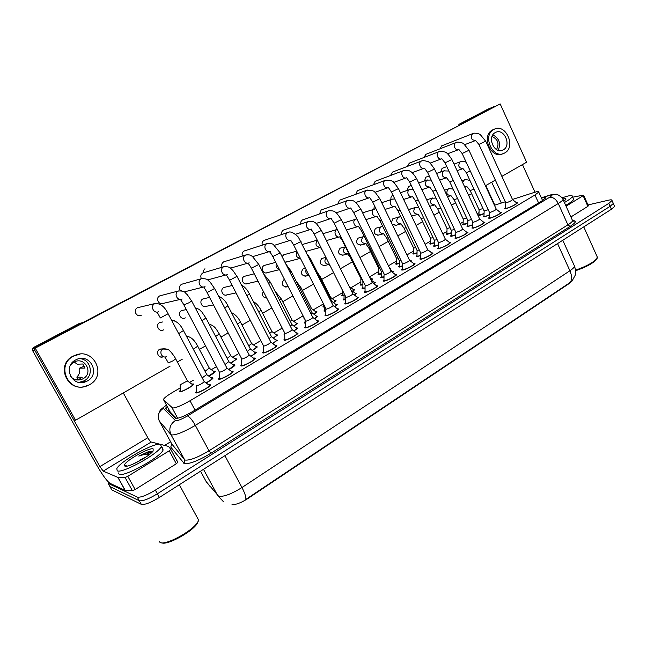 <?xml version="1.0" encoding="UTF-8"?>
<svg xmlns="http://www.w3.org/2000/svg" width="647" height="647" viewBox="0 0 647 647"><rect width="100%" height="100%" fill="white"/><g stroke="black" fill="none" stroke-linecap="round" stroke-linejoin="round"><path stroke-width="0.97" d="M484.061 213.696L479.492 215.419L478.198 215.289L478.958 214.561M467.821 223.223L463.576 224.792L462.338 224.63L463.098 223.894M451.242 232.936L447.328 234.351L446.155 234.165L446.923 233.413M434.315 242.86L430.748 244.105L429.64 243.887L430.409 243.126M417.032 252.985L413.829 254.069L412.778 253.818L413.554 253.042M399.377 263.313L396.554 264.235L395.568 263.952L396.352 263.167M381.334 273.867L378.916 274.611L377.994 274.304L378.786 273.503M389.623 268.254L390.748 268.521L390.092 269.209M362.894 284.64L360.897 285.214L360.047 284.874L360.84 284.065M371.507 278.792L372.898 279.019L371.475 280.288M344.042 295.639L341.713 295.679L342.514 294.854M353.254 289.5L354.669 289.735L352.736 291.368M324.737 306.872L322.974 306.71L323.783 305.885M334.604 300.443L336.052 300.685L333.569 302.691M304.195 318.445L303.904 317.871M315.55 311.619L317.022 311.87L313.965 314.256M296.075 323.039L297.571 323.306L293.916 326.08M276.164 334.717L277.692 334.992L273.39 338.171M255.808 346.655L257.369 346.946L252.403 350.528M235.047 358.85L236.139 358.648L236.576 359.166L230.939 363.161M213.793 371.329L214.933 371.127L215.305 371.661C214.529 372.737 212.41 374.209 208.957 376.093M192.046 384.092L193.235 383.897L193.542 384.455C192.709 386.299 181.621 392.244 179.656 391.888L179.381 391.33L180.27 390.392M489.367 215.006L484.563 216.81L483.204 216.664L483.988 215.912M472.739 224.8L468.258 226.45L466.972 226.272L467.757 225.504M455.755 234.804L451.614 236.292L450.393 236.074L451.185 235.298M438.399 245.027L434.63 246.337L433.474 246.086L434.266 245.302M420.663 255.46L417.275 256.6L416.191 256.317L416.992 255.516M402.539 266.111L399.555 267.074L398.536 266.766L399.345 265.949M410.149 260.692L411.549 260.919L411.031 261.501M384.003 276.997L381.447 277.781L380.501 277.434L381.309 276.609M392.179 271.279L393.611 271.522L392.632 272.476M365.054 288.117L362.943 288.724L362.061 288.344L362.878 287.503M373.829 282.1L375.276 282.351L373.796 283.685M345.668 299.48L344.026 299.909L343.217 299.496L344.042 298.647M355.066 293.148L356.546 293.414L354.524 295.137M325.837 311.086L323.945 310.908L324.786 310.034M335.89 304.446L337.402 304.729L334.806 306.84M305.53 322.926L304.244 322.57L305.085 321.688M316.278 316.003L317.823 316.294L314.612 318.809M284.753 334.992L284.082 334.507L284.737 333.779M296.229 327.811L297.806 328.118L293.948 331.054M275.711 339.893L277.32 340.217L272.775 343.581M254.756 352.251L255.856 352.049L256.366 352.591L251.141 356.384M233.341 364.892L234.481 364.69L234.926 365.256C234.206 366.275 232.224 367.682 228.973 369.486M211.399 377.832L212.596 377.63L212.968 378.22C212.119 379.377 209.879 380.946 206.247 382.919M516.346 202.648L517.657 202.818C515.368 204.864 511.567 206.781 506.253 208.569L504.765 208.439L505.566 207.663M500.107 212.265L501.441 212.451C499.08 214.569 495.23 216.51 489.9 218.282L488.485 218.12L489.294 217.327M483.535 222.083L484.894 222.285C482.444 224.477 478.554 226.45 473.2 228.205L471.857 228.003L472.666 227.202M466.608 232.111L467.991 232.322C465.46 234.594 461.513 236.6 456.151 238.339L454.873 238.096L455.69 237.287M449.317 242.35L450.724 242.576C448.104 244.93 444.109 246.968 438.731 248.691L437.526 248.416L438.342 247.591M431.646 252.807L433.086 253.05C432.649 254.328 424.044 258.727 420.93 259.269L419.79 258.962L420.623 258.121M413.595 263.499L415.059 263.758C414.59 265.084 405.798 269.597 402.733 270.082L401.674 269.734L402.499 268.885M395.139 274.425L396.635 274.7C396.134 276.083 387.132 280.717 384.132 281.138L383.145 280.758L383.978 279.892M376.279 285.594L377.799 285.885C377.266 287.325 368.046 292.088 365.11 292.444L364.196 292.023L365.037 291.15M356.982 297.013L358.535 297.321C357.961 298.817 348.523 303.718 345.652 304.001L344.811 303.548L345.668 302.659M337.249 308.7L338.834 309.015C338.219 310.584 328.539 315.623 325.748 315.833L324.98 315.348L325.845 314.442M317.054 320.645L318.68 320.985C318.025 322.61 308.085 327.811 305.376 327.94L304.688 327.422L305.562 326.5M296.391 332.882L298.049 333.229C297.345 334.928 287.147 340.29 284.526 340.33L283.912 339.78L284.793 338.842M275.234 345.401L276.342 345.191L276.932 345.765C276.18 347.536 265.691 353.068 263.175 353.019L262.633 352.445L263.523 351.491M253.64 358.203L254.789 358.001L255.306 358.592C254.514 360.444 243.717 366.17 241.307 366.008L240.838 365.409L241.743 364.439M231.521 371.313L232.718 371.119L233.163 371.734C232.313 373.667 221.201 379.587 218.904 379.328L218.508 378.697L219.422 377.711M208.852 384.747L210.105 384.553L210.477 385.2C209.563 387.213 198.111 393.344 195.944 392.972L195.612 392.325L196.551 391.314M180.206 387.925L172.248 392.592C167.605 395.349 164.759 397.493 163.699 399.013L163.618 399.822L172.612 408.022C176.024 407.869 181.823 405.443 190.008 400.76L534.964 194.99L538.741 192.078C539.008 191.277 537.568 191.375 534.398 192.377L512.464 199.462M232.022 504.425C235.451 504.983 240.676 503.067 247.688 498.675L569.376 283.41L572.377 280.661M170.21 412.002L176.591 418.463M479.023 212.628L477.187 213.704M463.155 221.937L460.187 223.676M446.964 231.432L442.823 233.866M430.449 241.129L425.087 244.275M413.587 251.012L406.955 254.91M396.376 261.113L388.418 265.78M378.802 271.425L369.469 276.9M360.856 281.955L350.965 287.753M342.514 292.711L332.307 298.696M323.282 303.993L313.245 309.881M302.925 315.938L293.762 321.308M282.076 328.166L273.843 332.995M260.733 340.686L253.478 344.94M238.872 353.513L232.685 357.144M216.47 366.655L211.399 369.623M193.502 380.121L189.62 382.401M505.323 201.767L494.454 205.277M428.322 250.211L428.985 250.729M206.191 481.635L218.613 496.241C223.611 496.985 231.391 494.09 241.954 487.539C244.881 493.143 246.167 497.098 245.82 499.411L570.266 282.391L572.037 281.049L575.175 275.315C575.895 273.083 575.693 270.066 574.568 266.265L574.091 265.213M614.359 205.803L613.073 202.891L613.332 203.473L610.137 206.288L157.383 493.79C148.64 499.055 142.615 501.36 139.299 500.721L109.958 486.609L109.569 485.913M614.626 206.401L611.439 209.232L159.397 497.446C150.67 502.719 144.637 505.016 141.313 504.345L111.769 489.852L111.373 489.14M167.152 406.348L165.681 408.758L175.669 418.463C179.122 418.391 184.945 415.989 193.138 411.257L541.782 200.991L545.502 198.047C545.761 197.246 544.418 197.278 541.49 198.136M588.002 204.945L608.471 200.198C611.027 199.624 612.216 199.745 612.038 200.546L608.835 203.344L155.361 490.127C146.61 495.384 140.577 497.705 137.285 497.098L108.146 483.374L108.13 481.78M164.661 445.403L170.59 441.772M612.038 200.546L613.332 203.473L610.137 206.288L157.383 493.79C148.64 499.055 142.615 501.36 139.299 500.721L109.958 486.609L111.769 489.852M284.162 340.322L283.912 339.78M167.727 410.805L168.891 409.567M196.494 391.904L196.785 392.47C198.702 392.794 208.795 387.391 209.604 385.612L209.013 385.054M196.364 385.483L196.542 385.814C199.43 385.054 201.993 383.679 204.242 381.706L204.064 381.374M206.102 382.814C209.353 381.059 211.359 379.66 212.119 378.624L211.585 378.115M202.204 377.872L206.765 374.532M180.222 390.925L180.464 391.411C182.203 391.718 191.973 386.485 192.709 384.86L192.199 384.375M180.092 384.811L187.444 380.873M219.365 378.285L219.721 378.835C221.751 379.061 231.545 373.845 232.297 372.146L231.731 371.604M183.974 305.085L219.47 372.268C222.366 371.483 224.881 370.149 227.024 368.256L226.862 367.941M241.687 365.005L242.107 365.539C244.242 365.668 253.753 360.63 254.457 358.996L253.915 358.47M207.016 292.541L241.849 359.053C244.744 358.252 247.219 356.942 249.273 355.13L249.111 354.823M263.475 352.049L263.952 352.55C266.184 352.599 275.428 347.714 276.091 346.153L275.573 345.652M229.499 280.297L263.693 346.153C266.588 345.328 269.015 344.05 270.98 342.312L270.834 342.02M284.745 339.392L285.287 339.877C287.6 339.837 296.593 335.114 297.216 333.609L296.722 333.132M251.448 268.351L285.028 333.553C287.915 332.72 290.301 331.466 292.185 329.8L292.048 329.517M228.828 369.388L234.085 365.652L233.567 365.159M225.051 364.504L228.828 361.592M251.004 356.279L255.541 352.979L255.047 352.502M247.348 351.434L250.373 348.951M272.646 343.476L276.512 340.597L276.034 340.136M269.095 338.664L271.416 336.61M208.819 376.004L214.489 372.057L213.995 371.588M205.026 371.241L209.304 368.111M230.809 363.072L235.767 359.546L235.29 359.093M227.129 358.357L230.672 355.632M252.273 350.431L256.6 347.245L251.554 343.436M248.707 345.757L251.707 343.646M273.26 338.074L276.9 335.364L276.471 334.944M269.783 333.431L271.966 331.507M293.787 325.983L296.787 323.67L296.375 323.265M290.374 321.373L291.934 319.853M313.835 314.159L316.246 312.234L315.849 311.838M310.487 309.573L311.458 308.441M323.743 306.354L324.632 306.67M333.44 302.586L335.275 301.041L334.895 300.661M330.14 298L330.56 297.28M342.473 295.323L344.042 295.444M352.591 291.255L353.909 290.082L353.545 289.727M353.933 290.026L349.251 286.362M360.8 284.526L362.894 284.47M371.321 280.167L372.171 279.302L371.799 279.011M361.293 279.148L350.86 258.743M378.746 273.956L381.334 273.705M368.992 248.399L378.802 268.465L379.87 268.465M396.312 263.612L399.377 263.167M386.744 238.274L396.393 258.169L397.994 257.967M413.522 253.478L417.032 252.84M404.124 228.359L413.619 248.084L415.73 247.68M430.368 243.555L434.323 242.722M421.157 218.646L430.49 238.209L433.078 237.595M446.883 233.834L451.25 232.815M437.833 209.127L447.02 228.537L450.061 227.712M463.058 224.307L467.821 223.094M454.178 199.81L463.22 219.058L466.689 218.023M478.917 214.974L484.061 213.575M470.199 190.671L479.095 209.765L482.986 208.52M150.185 452.075L152.045 451.396M170.808 449.341L177.844 462.265L176.324 463.77L169.247 450.781L127.807 476.321L135.142 489.528L132.4 490.677L125.097 490.386L110.047 483.349C106.933 481.174 102.541 475.165 96.864 465.347L32.641 350.666C32.059 349.323 32.407 348.24 33.668 347.407L35.9 347.083L35.318 347.496M176.324 463.77L135.142 489.528M82.784 322.578L79.355 323.451L33.668 347.407M79.355 323.451L80.551 323.168M82.145 322.813L35.9 347.083M32.641 350.666L34.857 350.383L99.889 466.6L103.205 471.113L117.859 477.397L125.065 477.486L127.807 476.321M123.286 392.931L147.815 437.72C149.214 440.162 150.347 441.594 151.22 442.022L168.519 446.406L170.792 449.309L177.844 462.459M169.247 450.781L170.784 449.495M588.374 205.795L587.872 206.344L583.125 195.693L566.068 206.207M587.872 206.344L570.905 216.963M494.85 205.148L485.792 185.56M458.367 125.413L459.135 124.256L465.104 121.879M494.777 106.302L487.854 109.197L459.135 124.256M494.373 106.431L488.032 109.117M494.365 106.431L465.46 121.604M491.688 182.187L501.32 203.061M522.461 164.589L535.004 192.183M583.125 195.693L583.343 195.159L572.635 197.198M160.537 444.368L161.257 446.584C158.79 453.612 121.976 473.928 117.212 470.806L116.808 468.646C119.913 461.319 154.738 442.071 160.537 444.368M161.847 447.659L162.381 447.748L163.125 449.997C160.707 457.114 123.933 477.454 119.121 474.243L118.393 472.933M197.084 517.252L198.669 520.148L197.699 522.153C192.62 531.155 164.556 546.214 159.971 542.348L159.13 541.304M198.346 520.989L197.319 523.326C192.62 531.648 167.063 545.664 161.71 542.817M143.844 458.399L133.056 464.093M124.887 466.123L124.386 465.306C124.353 461.327 149.206 447.182 153.137 448.881L153.113 451.048C149.667 456.281 127.888 467.935 124.887 466.123M152.385 451.533L148.438 451.671L138.781 456.095C143.448 454.42 147.063 453.846 149.635 454.372M139.348 460.349L146.117 456.928M124.564 465.929L125.106 465.5M152.304 451.986C149.174 451.905 144.669 453.28 138.781 456.095M150.986 451.291L148.438 451.671M562.073 197.804L567.265 196.203C570.977 195.289 572.676 195.41 572.352 196.559C571.762 197.853 569.117 199.85 564.41 202.535M573.242 198.54L573.622 199.389C573.04 200.699 570.403 202.705 565.696 205.39M597.019 256.414L597.141 258.282C593.534 262.407 586.344 266.362 575.579 270.155M597.06 258.452L596.728 259.229C593.129 263.297 586.093 267.13 575.628 270.729M562.947 198.928C565.454 198.362 566.4 198.564 565.793 199.527L563.828 201.241M564.184 200.861L563.666 200.869M242.358 305.166L244.251 308.821M263.313 291.514C261.663 295.258 262.779 297.442 266.669 298.073M284.437 279.488L283.863 279.739C280.976 284.033 282.027 286.386 287.025 286.807L287.365 286.645M304.405 268.61L303.006 269.015C300.184 273.252 301.227 275.59 306.128 276.01L306.443 275.857M323.031 258.129L321.745 258.517C318.987 262.706 320.014 265.011 324.826 265.448L325.126 265.302M341.276 247.874L340.087 248.246C337.394 252.379 338.405 254.667 343.128 255.112L343.411 254.967M359.15 237.829L358.05 238.185C355.421 242.261 356.416 244.526 361.058 244.978L361.317 244.849M376.659 227.995L375.648 228.326C373.068 232.354 374.055 234.602 378.608 235.063L378.859 234.934M393.829 218.354L392.883 218.678L391.395 222.689M392.147 224.25L396.045 225.229M410.651 208.908L408.767 210.178M411.581 216.058L412.883 215.71M162.599 348.895L159.663 349.299C155.24 351.531 158.564 358.859 163.076 356.829M160.521 356.966L161.063 356.715M442.694 168.107L442.079 168.341L440.656 172.005M426.535 176.938L425.88 177.189L424.448 181.006M410.052 185.948L409.349 186.215C408.031 187.072 407.553 188.398 407.917 190.202M392.616 195.354L392.486 195.418C391.103 196.332 390.626 197.723 391.055 199.591M475.513 140.553C471.113 139.938 470.126 137.649 472.561 133.686L441.65 145.874L440.106 148.77M425.928 154.31L423.898 157.504M409.462 163.076L407.367 166.416M392.656 172.029L390.497 175.515M374.411 205.544L373.853 209.183M356.028 217.36L356.303 218.977M303.855 244.065L302.545 244.55M319.901 247.558L306.185 251.287M375.519 181.16L373.287 184.816M358.017 190.477L357.37 190.728L355.729 194.318M340.168 199.988L339.465 200.255L337.799 204.023M321.939 209.701L321.179 209.984L319.505 213.955M303.33 219.624L302.505 219.923C301.041 220.837 300.483 222.236 300.823 224.113M284.85 254.481L283.645 254.861L282.092 256.624M284.866 262.116L287.139 261.784M265.432 265.124L264.113 265.529C260.037 267.526 263.402 274.692 267.437 272.622L267.672 272.508M245.609 276.002L244.145 276.423C239.988 278.469 243.401 285.691 247.526 283.596L247.769 283.475M284.324 229.758L283.426 230.073C281.866 231.068 281.308 232.54 281.752 234.505M264.906 240.11L263.927 240.449C262.27 241.525 261.72 243.094 262.286 245.156M225.358 287.131L223.741 287.575C219.495 289.662 222.948 296.941 227.17 294.814L227.429 294.684M204.678 298.51L202.867 298.971C198.532 301.098 202.034 308.441 206.353 306.282L206.628 306.144M183.546 310.156L181.524 310.625C177.1 312.808 180.642 320.208 185.058 318.017L185.349 317.871M224.824 261.509L223.636 261.889C221.719 263.183 221.209 264.971 222.123 267.243M204.129 272.565L202.802 272.977C200.732 274.417 200.271 276.326 201.419 278.695M182.98 283.879L181.5 284.316C179.187 286.006 178.831 288.101 180.432 290.592M184.241 291.967L185.317 291.579M161.37 295.453L159.696 295.914C155.086 298.138 158.936 305.732 163.44 303.322L163.594 303.249M245.084 250.688L244 251.052C242.221 252.225 241.695 253.891 242.407 256.058M161.976 322.077L159.68 322.554C155.159 324.778 158.75 332.243 163.262 330.019L163.586 329.865M139.291 307.301L137.39 307.786C132.675 310.059 136.59 317.726 141.2 315.267L141.361 315.186M427.149 199.656L432.73 197.95M501.862 176.372L526.609 162.211L500.163 103.916L35.213 348.135L75.545 420.243L170.088 366.162M177.351 362.005L182.325 359.158M199.397 349.388L205.511 345.894M220.942 337.063L228.132 332.954M241.994 325.02L250.203 320.33M262.577 313.253L271.756 308.004M282.699 301.737L292.792 295.962M302.384 290.479L313.35 284.211M321.64 279.464L333.431 272.719M340.484 268.683L352.405 261.865M359.958 257.546L370.513 251.505M379.077 246.604L388.24 241.363M397.784 235.904L405.604 231.432M416.07 225.447L422.612 221.703M433.975 215.208L439.273 212.176M451.485 205.188L455.601 202.834M468.63 195.378L471.598 193.679M485.42 185.77L495.343 180.092M500.163 103.916L33.709 348.345L73.701 419.806L75.545 420.243M35.213 348.135L33.709 348.345M75.659 359.942C62.128 366.558 72.327 387.933 85.946 381.641L87.296 380.994C100.908 374.12 90.119 352.688 76.427 359.554L75.659 359.942M78.95 382.393L84.118 380.848C94.551 375.672 90.952 358.826 79.371 358.624M74.842 379.465L81.951 379.279L82.978 378.786C93.718 373.384 85.25 356.489 74.445 361.867L70.693 364.803M78.821 380.015L76.807 377.112L82.234 377.266L79.257 379.174M70.483 376.263C73.556 379.838 77.381 380.84 81.951 379.279M82.67 382.498L84.191 381.56M80.042 354.152L72.998 356.173C54.663 365.094 68.347 394.072 86.811 385.677M89.383 384.763C107.912 375.357 93.087 346.194 74.462 355.68L73.556 356.133C55.165 365.07 68.889 394.128 87.394 385.709L89.383 384.763M81.571 381.916L82.25 382.393M84.288 366.137L79.541 368.167L85.024 368.086L82.776 364.002L77.341 364.188L74.106 362.029M76.807 377.112C79.355 374.573 80.268 371.588 79.541 368.167M495.319 132.554C486.593 136.743 494.357 154.649 502.873 150.072L503.237 149.886C511.914 145.599 504.07 127.742 495.529 132.449L495.319 132.554M494.187 129.271L492.553 129.942C480.794 135.538 491.041 159.704 502.606 153.808M504.652 152.991C516.452 147.136 505.752 122.865 494.138 129.295L493.887 129.424C482.015 135.094 492.545 159.461 504.118 153.266L504.652 152.991M496.524 149.594C499.452 143.626 497.955 139.267 492.027 136.525M498.182 150.339C501.069 143.488 499.298 138.329 492.86 134.867M305.513 327.042L306.12 327.495C308.514 327.382 317.273 322.796 317.855 321.357L317.378 320.896M272.872 256.681L305.853 321.252C308.74 320.402 311.086 319.173 312.897 317.572L312.76 317.305M325.797 314.976L326.476 315.404C328.943 315.218 337.475 310.77 338.017 309.387L337.572 308.942M293.795 245.294L326.201 309.234C329.08 308.368 331.393 307.171 333.132 305.627L333.003 305.376M345.619 303.184L346.363 303.58C351.167 302.149 354.952 300.184 357.726 297.685L357.298 297.256M314.24 234.165L346.088 297.491C348.959 296.609 351.24 295.436 352.906 293.956L352.793 293.714M293.811 330.949L296.997 328.49L296.544 328.053M290.333 326.169L291.983 324.543M314.474 318.704L317.022 316.658L316.593 316.237M311.07 313.949L312.089 312.744M305.036 322.198L305.53 322.627M324.737 310.536L325.829 310.851M334.661 306.735L336.61 305.093L336.197 304.68M331.304 301.979L331.749 301.211M364.997 291.66L365.806 292.032C370.594 290.576 374.33 288.651 376.999 286.241L376.586 285.837M334.216 223.288L365.523 286.006C368.394 285.117 370.634 283.96 372.243 282.537L372.13 282.31M383.938 280.394L384.811 280.733C389.591 279.261 393.271 277.369 395.843 275.056L395.454 274.668M353.731 212.661L384.528 274.789C387.391 273.883 389.599 272.751 391.144 271.376L391.039 271.158M402.458 269.378L403.396 269.694C408.168 268.198 411.791 266.338 414.274 264.105L413.902 263.733M372.818 202.276L402.547 263.636L403.105 263.814C405.968 262.9 408.144 261.784 409.632 260.466L409.535 260.256M420.574 258.614L421.577 258.889C426.333 257.377 429.907 255.549 432.301 253.398L431.953 253.042M391.484 192.11L420.687 252.92L421.286 253.074C424.133 252.152 426.284 251.06 427.724 249.782L427.627 249.588M438.302 248.068L439.362 248.319C444.109 246.79 447.635 244.995 449.948 242.916L449.608 242.585M409.745 182.171L438.431 242.439L439.07 242.568C441.917 241.638 444.028 240.563 445.419 239.333L445.33 239.147M344.002 299.14L345.668 299.278M354.378 295.016L355.761 293.77L355.373 293.382M355.793 293.706L350.973 289.929M362.838 287.996L365.054 287.939M373.634 283.556L374.532 282.642L374.128 282.327M342.805 241.598L363.396 282.472M381.269 277.086L384.011 276.835M392.438 272.33L392.478 271.505M361.608 231.108L381.334 271.441L382.466 271.449M399.296 266.418L402.539 265.957M409.502 260.191L410.441 260.919M380.007 220.845L399.385 260.83L401.083 260.62M416.951 255.977L417.913 256.22L420.663 255.314M398.002 210.809L417.056 250.438L419.288 250.017M455.642 237.756L456.774 237.975C461.505 236.43 464.983 234.667 467.215 232.661L466.899 232.338M427.602 172.45L455.803 232.176L456.475 232.289C459.313 231.351 461.4 230.292 462.742 229.103L462.662 228.933M472.625 227.663L473.814 227.841C478.529 226.296 481.966 224.549 484.126 222.617L483.827 222.309M445.087 162.939L472.803 222.131L473.515 222.228C476.338 221.282 478.4 220.239 479.702 219.09L479.621 218.929M489.245 217.78L490.499 217.934C495.198 216.365 498.594 214.65 500.681 212.782L500.398 212.491M462.201 153.622L489.447 212.305L490.2 212.378C493.014 211.423 495.052 210.396 496.306 209.288L496.233 209.127M505.525 208.108L506.836 208.221C511.518 206.644 514.875 204.953 516.896 203.15L516.621 202.875M478.95 144.507L505.744 202.673L506.528 202.729C509.343 201.767 511.348 200.756 512.57 199.68L512.497 199.535M434.226 245.755L435.245 245.973L438.399 244.881M415.625 200.974L434.355 240.263L437.089 239.625M451.145 235.743L452.221 235.929L455.755 234.675M432.875 191.358L451.291 230.308L454.509 229.442M467.716 225.94L468.849 226.102L472.739 224.671M449.77 181.936L467.878 220.554L471.55 219.462M483.948 216.341L485.145 216.47L489.375 214.877M466.317 172.7L484.134 210.995L488.234 209.693M177.715 418.269L172.07 407.812M247.688 498.675L247.469 498.263M169.619 410.91L168.843 411.929M195.022 410.125L190.008 400.76M170.347 412.244L163.618 399.822M538.579 202.923L534.964 194.99M223.288 501.546L217.748 495.667L203.506 469.326M570.266 282.391C572.085 279.464 571.964 275.598 569.91 270.769C572.716 268.893 574.269 267.389 574.568 266.265L562.777 240.255M200.546 471.21L206.409 482.039L210.129 486.512M224.905 455.682L241.954 487.539L569.91 270.769L557.552 243.587M611.439 209.232L608.835 203.344M159.397 497.446L155.361 490.127M141.313 504.345L137.285 497.098M166.489 405.119C164.063 406.801 163.004 407.893 163.311 408.386L175.669 420.785C177.99 420.744 181.904 419.135 187.42 415.948L549.529 197.319C552.659 195.313 552.797 194.626 549.958 195.248L541.385 197.909M562.72 198.823L563.076 199.567C562.68 200.449 561.07 201.751 558.256 203.49L195.329 425.362C184.201 431.848 176.316 435.051 171.681 434.962L170.945 434.59L184.541 459.629L185.317 460.09C190.089 460.454 197.982 457.356 208.997 450.781L567.896 224.857C570.686 223.086 572.255 221.719 572.619 220.764C577.027 220.49 576.186 222.39 570.104 226.442L211.011 453.199L208.997 450.781L195.329 425.362C192.208 419.887 189.571 416.749 187.42 415.948M550.468 194.949L548.963 195.531M211.011 453.199C198.597 460.624 189.7 464.109 184.33 463.648L170.768 447.085L171.754 443.915L184.541 459.629C185.123 461.036 184.767 462.201 183.457 463.123M108.146 483.374L109.958 486.609M175.297 420.623C170.04 424.262 168.592 428.921 170.945 434.59L159.34 421.076L171.625 443.672M163.311 408.386C158.515 411.678 157.189 415.908 159.34 421.076L159.219 420.849M549.529 197.319C552.95 196.947 555.862 199.001 558.256 203.49L567.896 224.857L570.104 226.442M541.337 197.804L550.646 194.901L556.048 194.375C556.339 193.227 563.966 198.451 563.076 199.567L572.239 219.915M157.221 312.307L160.343 317.952L168.107 313.73M158.693 311.668C153.824 314.159 149.805 306.039 154.738 303.661L154.989 303.54M178.685 333.626L183.433 330.536M171.609 320.314L174.286 320.669M165.09 357.201L168.341 362.902L173.412 360.654L175.62 358.753M166.433 356.659C161.879 358.713 158.515 351.305 162.987 349.048L167.225 349.202M180.869 299.585C180.82 300.677 181.055 299.844 183.885 304.923L189.361 302.602L191.625 300.96M182.139 299.003C177.391 301.437 173.453 293.398 178.265 291.077L181.516 290.786M203.934 287.171L207.097 292.525L214.569 288.489M205.018 286.645C200.384 289.023 196.518 281.065 201.217 278.8L203.942 278.412M226.434 275.056L229.628 280.272L236.964 276.326M227.348 274.587C222.827 276.9 219.034 269.023 223.619 266.823L225.908 266.394M248.391 263.224C248.319 264.17 248.569 263.2 251.376 268.206L258.832 264.445M249.152 262.811C244.728 265.068 241.016 257.271 245.496 255.12L247.429 254.692M201.993 320.669L205.94 318.009M195.289 307.923L196.284 308.158M224.744 308.021L227.922 305.78M246.936 295.663L249.394 293.835M193.332 349.202L197.707 346.185M215.661 336.513L219.284 333.909M209.143 324.107L210 324.349M237.457 324.123L240.377 321.907M258.743 312L261 310.18M279.544 300.143L281.162 298.712M299.86 288.538L300.879 287.486M319.715 277.167L320.168 276.512M308.821 275.201C306.306 274.271 305.384 272.436 306.063 269.71M329.307 264.445C324.98 264.016 323.856 261.768 325.951 257.708M347.746 254.101L351.24 258.695M348.029 253.907C343.274 253.454 342.247 251.141 344.964 246.968L340.338 248.125M365.878 243.838L368.919 248.246L369.955 248.173M366.089 243.684C361.414 243.223 360.411 240.935 363.064 236.818L364.221 236.454M383.622 233.793L386.671 238.128L388.24 237.845M383.768 233.68C379.182 233.211 378.188 230.939 380.784 226.879L381.981 226.523M401.011 223.943L404.06 228.213L406.138 227.72M401.083 223.878C396.587 223.401 395.6 221.153 398.14 217.141L399.231 216.802M416.15 207.275L415.148 207.598C412.665 211.561 413.627 213.793 418.051 214.278L421.092 218.508L423.648 217.796M436.054 198.071L431.808 198.257C429.382 202.163 430.336 204.371 434.671 204.873L437.776 209.005L440.785 208.075M448.994 188.803L448.136 189.094C445.759 192.96 446.705 195.143 450.959 195.653L454.121 199.688L457.566 198.548M464.433 186.376L466.932 186.619L470.143 190.55L474 189.215M462.678 182.608L464.142 180.117L464.942 179.842M147.815 437.72L99.889 466.6M151.22 442.022L103.205 471.113M125.097 490.386L117.859 477.397M117.989 477.413L125.235 490.41M132.4 490.677L125.065 477.486M126.06 466.228L126.48 465.864M149.643 452.164L151.802 451.347M146.432 454.194L152.538 451.727M563.763 201.104L564.216 200.966M269.823 251.675C269.88 252.823 269.977 251.489 272.799 256.544L280.175 252.848M270.438 251.311C266.127 253.519 262.48 245.795 266.855 243.701L268.513 243.272M290.754 240.385C290.859 241.574 291.134 240.425 293.73 245.164L301.033 241.517M291.239 240.077C287.025 242.229 283.443 234.586 287.721 232.54L289.16 232.136M311.199 229.353C311.11 230.275 311.344 229.014 314.175 234.036L321.405 230.445M311.563 229.103C307.438 231.205 303.928 223.636 308.109 221.638L309.371 221.258M268.602 283.588L270.373 282.157M257.571 280.313L255.452 276.164M289.751 271.78L290.875 270.745M279.334 269.427C276.536 268.465 275.541 266.499 276.35 263.547M310.398 260.223L310.916 259.593M300.37 258.379C296.488 257.652 295.356 255.411 296.989 251.643M331.167 218.565L334.151 223.175L341.317 219.632M331.426 218.379C327.398 220.425 323.953 212.928 328.029 210.979L329.153 210.623M350.69 208.019L353.683 212.548L360.783 209.054M350.844 207.889C346.905 209.895 343.525 202.462 347.512 200.562L348.515 200.23M369.777 197.707L372.769 202.163L379.821 198.71M369.833 197.626C365.984 199.591 362.66 192.232 366.558 190.372L367.464 190.064M388.459 187.598L391.435 192.013L398.439 188.592M388.41 187.598C384.642 189.514 381.374 182.228 385.191 180.408L386.008 180.117M406.664 177.755L409.697 182.074L416.644 178.701M406.583 177.779C402.895 179.656 399.684 172.434 403.421 170.662L404.165 170.387M320.791 247.332C315.979 246.984 314.806 244.631 317.273 240.263M339.724 236.907L343.201 241.517M340.047 236.689C336.165 238.719 332.841 231.48 336.772 229.556L323.023 233.704M358.527 226.507L361.544 230.971L362.611 230.825M358.753 226.337C354.96 228.318 351.693 221.153 355.535 219.268L356.707 218.912M376.918 216.316L379.943 220.716L381.568 220.336M377.055 216.203C373.343 218.144 370.133 211.043 373.901 209.199L374.961 208.86M394.921 206.344L397.945 210.679L400.113 210.073M394.977 206.288C391.338 208.188 388.184 201.152 391.872 199.349L392.834 199.025M424.456 168.147L427.562 172.361L434.469 169.013M424.367 168.171C420.76 170.007 417.606 162.858 421.262 161.119L421.949 160.868M441.869 158.741L445.047 162.85L451.905 159.534M441.78 158.774C438.245 160.569 435.14 153.476 438.723 151.778L439.353 151.544M458.917 149.538L462.16 153.541L468.978 150.258M458.82 149.57C455.359 151.325 452.31 144.297 455.82 142.639L455.989 142.55M475.618 140.52L478.917 144.427L485.703 141.167M512.57 199.68L485.735 141.248L480.43 134.786C478.246 132.861 472.496 133.015 473.062 133.484L472.731 133.605M412.535 196.575L415.568 200.861L418.237 200.02M412.519 196.583C408.961 198.435 405.855 191.463 409.462 189.7L410.352 189.401M429.721 187.072L432.827 191.245L435.973 190.178M429.705 187.072C425.192 186.571 424.189 184.298 426.697 180.254L427.505 179.971M446.551 177.755L449.722 181.823L453.329 180.537M446.527 177.763C442.103 177.246 441.117 174.989 443.575 171.002L444.319 170.735M463.042 168.632L466.269 172.603L470.312 171.091M463.017 168.641C458.674 168.099 457.704 165.867 460.106 161.936L460.801 161.685M322.974 306.71L323.185 307.131M303.823 318L304.041 318.437M179.381 391.33L179.688 391.888M362.061 288.344L362.263 288.764M343.217 299.496L343.436 299.933M323.945 310.908L324.179 311.361M304.244 322.57L304.486 323.047M284.082 334.507L284.332 335M401.674 269.734L401.868 270.139M383.145 280.758L383.356 281.178M364.196 292.023L364.415 292.476M344.811 303.548L345.053 304.025M324.98 315.348L325.231 315.841M304.688 327.422L304.955 327.94M262.633 352.445L262.925 353.011M240.838 365.409L241.145 366.008M218.508 378.697L218.832 379.32M195.612 392.325L195.96 392.972M169.425 410.554L168.624 411.71M542.558 200.505L538.741 192.078M572.619 220.764L574.229 221.29L572.587 220.845M166.408 404.973L160.982 409.422C160.254 409.947 159.502 411.435 158.733 413.886M166.805 409.883L165.745 407.925M204.266 381.649L209.652 385.515M204.242 381.706L168.196 313.9C164.75 306.678 160.367 303.217 155.062 303.524L137.496 307.729M196.413 385.572L196.559 391.791M206.959 374.783L212.167 378.535M206.927 374.831L183.538 330.738C180.359 324.22 176.396 320.766 171.641 320.378M162.502 321.988L159.946 322.424M187.622 381.115L192.757 384.771M187.598 381.164L175.741 358.988C175.442 357.823 170.937 351.588 169.692 350.844C168.843 349.469 166.748 348.798 163.432 348.83L160.108 349.089M180.133 384.892L180.278 390.828M227.057 368.2L232.346 372.049M227.024 368.256L191.714 301.122L187.226 294.571C184.581 292.962 186.15 290.915 178.596 290.94L159.793 295.865M219.309 372.243L219.43 378.188M180.432 299.383L161.742 303.718M249.297 355.082L254.506 358.899M249.273 355.13L214.65 288.651L210.202 282.189C207.558 280.612 209.094 278.598 201.557 278.663L181.589 284.268M241.646 359.028L241.752 364.908M203.53 287.009L184.16 291.91M271.004 342.263L276.132 346.064M270.98 342.312L237.045 276.471L232.653 270.131C230.008 268.594 231.61 266.613 223.967 266.677L202.883 272.937M263.45 346.129L263.531 351.952M226.038 274.926L207.63 279.916M203.959 272.622C203.045 271.578 203.376 270.292 204.953 268.764M292.209 329.752L297.256 333.528M292.185 329.8L258.905 264.591L252.379 256.422C250.64 255.379 250.171 254.497 245.852 254.975L223.708 261.849M284.737 333.528L284.793 339.303M247.987 263.127L230.445 268.157M229.006 361.835L234.133 365.563M228.981 361.883L206.045 318.203L201.904 312.08C199.591 310.164 200.271 309.282 195.337 308.004M186.36 309.606L181.767 310.503M250.543 349.186L255.589 352.898M250.51 349.234L228.019 305.966C225.973 301.413 222.819 298.146 218.573 296.172M209.579 297.442L203.101 298.849M213.478 304.907L204.678 306.605M271.578 336.828L276.544 340.516M271.554 336.869L249.483 294.013C247.38 289.807 244.679 286.767 241.371 284.874M232.192 285.513L223.951 287.462M236.026 292.913L225.682 295.129M209.474 368.337L214.529 371.976M209.45 368.378L197.828 346.42C194.569 340.015 190.784 336.634 186.473 336.27M230.833 355.85L235.807 359.473M230.809 355.89L219.406 334.127C216.43 329.687 215.322 325.967 209.183 324.187M251.683 343.686L240.49 322.117C238.387 317.653 235.379 314.482 231.472 312.614M272.112 331.709L276.94 335.292M272.096 331.749L261.105 310.382C259.099 306.379 256.519 303.435 253.365 301.542M292.072 320.047L296.827 323.605M292.048 320.079L281.259 298.906L274.878 290.996M266.629 298L266.063 298.105M311.587 308.627L316.278 312.161M311.571 308.668L300.968 287.672L296.067 281.024M288.044 286.597L285.731 287.074M330.682 297.458L335.308 300.976M330.666 297.499L320.257 276.69L317.022 271.797M305.392 268.376L303.281 268.877M323.783 304.98L323.783 306.29M308.926 275.404L304.955 276.269M329.218 264.574L329.913 265.658M325.821 257.433L322.004 258.388M342.514 290.98L342.514 295.258M338.389 264.574L339.125 265.941M328.506 264.591L323.759 265.699M369.728 277.426L372.171 279.302M360.864 279.156L360.84 284.462M347.043 254.15L342.15 255.347M364.229 236.462L358.284 238.064M378.827 268.626L378.786 273.899M365.183 243.919L360.153 245.213M382.717 226.45L375.875 228.213M396.409 258.323L396.352 263.555M382.935 233.907L377.783 235.29M400.849 216.721L393.093 218.565M413.635 248.238L413.554 253.43M400.315 224.097L395.042 225.56M418.625 207.266L415.35 207.501L409.972 209.11M430.506 238.355L430.401 243.507M417.339 214.489L411.953 216.033M447.037 228.666L446.907 233.785M434.008 205.067L429.754 206.328M453.143 189.126C449.972 188.584 448.363 188.544 448.314 189.005L444.449 190.226M463.228 219.179L463.09 224.258M450.344 195.839L447.498 196.704M469.908 180.424C466.519 179.583 464.651 179.445 464.32 180.028L461.845 180.828M479.103 209.879L478.95 214.925M466.358 186.797L464.845 187.266M82.153 322.804L79.371 323.443M583.667 195.24L588.414 205.883M161.257 446.584L163.125 449.997M179.324 484.74L198.669 520.148M197.319 523.326L197.699 522.153M127.216 466.066L124.386 465.306M572.352 196.559L573.622 199.389M583.764 226.879L597.488 257.466M596.728 259.229L597.141 258.282M82.784 381.495L85.946 381.641M73.912 355.721L74.462 355.68M501.66 150.492L502.873 150.072M492.804 129.812L494.138 129.295M312.922 317.531L317.887 321.284M312.897 317.572L280.248 252.985L273.56 244.801C272.816 243.709 270.705 243.296 267.219 243.547L244.081 251.012M305.521 321.236L305.562 326.953M269.411 251.61L252.662 256.633M333.156 305.586L338.058 309.315M333.132 305.627L298.607 237.627C299.391 237.748 291.732 230.073 288.093 232.386L264 240.417M325.829 309.217L325.845 314.895M290.317 240.352L274.304 245.342M352.93 293.916L357.759 297.612M352.906 293.956L321.47 230.575C317.548 224.768 315.315 222.107 314.782 222.576C314.256 221.67 312.161 221.298 308.498 221.476L283.491 230.041M345.668 297.483L345.668 303.103M310.738 229.353L295.42 234.295M292.137 324.754L297.03 328.417M292.112 324.794L270.462 282.327L263.774 274.134M254.247 273.81L244.348 276.326M258.007 281.162L246.192 283.904M312.234 312.946L317.062 316.585M312.21 312.986L290.956 270.915L285.812 264M275.751 262.35L264.3 265.432M305.077 320.176L305.085 322.117M279.447 269.637L266.24 272.921M331.887 301.405L336.642 305.02M331.862 301.445L310.997 259.754L307.608 254.651M296.73 251.133L283.823 254.772M324.77 306.953L324.786 310.463M300.24 258.388L285.837 262.172M372.26 282.504L377.031 286.176M372.243 282.537L341.381 219.745C337.807 214.327 335.664 211.755 334.968 212.022C334.337 211.019 332.154 210.615 328.433 210.817L302.561 219.891M365.062 286.006L365.037 291.587M330.682 218.605L316.019 223.474M391.16 271.344L395.867 274.991M391.144 271.376L360.84 209.167L356.634 203.263C354.661 202.01 354.41 199.858 347.924 200.392L321.236 209.952M384.027 274.789L383.978 280.329M350.173 208.099L336.133 212.879M409.648 260.426L414.298 264.049M409.632 260.466L379.87 198.815L375.656 192.952C374.88 191.1 371.993 190.178 366.986 190.202L339.521 200.222M402.563 263.822L402.499 269.314M369.227 197.828L355.777 202.503M427.74 249.75L432.325 253.341M427.724 249.782L398.487 188.698L394.33 182.923C393.554 181.087 390.651 180.19 385.636 180.23L357.419 190.695M420.704 253.098L420.615 258.549M387.852 187.784L374.977 192.345M445.435 239.301L449.972 242.86M445.419 239.333L416.692 178.79C413.813 174.213 411.686 171.754 410.311 171.406C409.171 170.404 407.028 170.088 403.874 170.476L374.961 181.37M438.448 242.601L438.334 248.011M406.073 177.949L393.74 182.405M320.5 247.542L321.891 249.54M317.216 240.142L302.917 244.34M344.05 294.053L344.042 299.068M330.585 248.836L329.824 247.413M370.925 279.868L374.532 282.642M362.902 282.48L362.878 287.923M339.117 236.956L326.436 240.587M390.44 269.936L392.866 271.805M343.047 223.15L356.78 218.896M381.35 271.619L381.309 277.021M357.912 226.587L346.42 230M362.611 212.806L375.956 208.746M399.401 261L399.336 266.354M376.287 216.438L365.927 219.608M381.73 202.665L392.139 199.227L394.743 198.896M417.072 250.599L416.983 255.913M394.274 206.506L384.997 209.426M462.759 229.078L467.239 232.605M462.742 229.103L434.509 169.102C430.902 163.699 428.476 161.111 427.238 161.338C423.696 160.513 421.86 160.383 421.731 160.933L392.139 172.223M455.812 232.33L455.682 237.7M423.906 168.333L412.09 172.668M479.718 219.066L484.142 222.568M479.702 219.09L451.946 159.623C448.565 154.447 446.171 151.899 444.78 151.996C441.181 151.163 439.321 151.034 439.2 151.592L408.977 163.262M472.811 222.277L472.658 227.607M441.351 158.919L430.037 163.133M496.322 209.256L500.697 212.734M496.306 209.288L469.018 150.339L463.745 143.852C461.918 141.976 455.795 141.879 456.313 142.445L425.475 154.487M489.456 212.434L489.278 217.732M458.432 149.708L447.595 153.792M512.578 199.656L516.913 203.101M505.76 202.802L505.55 208.051M475.149 140.682L464.772 144.637M400.412 192.725L409.745 189.579L413.158 189.345M434.363 240.417L434.258 245.698M411.88 196.785L403.631 199.446M418.682 182.988L426.98 180.133L431.193 180.06M411.33 185.511L409.47 186.15M451.307 230.453L451.177 235.686M429.107 187.266L421.852 189.66M436.547 173.436L443.866 170.873L448.881 171.043M429.268 175.984L425.993 177.124M467.894 220.684L467.741 225.892M445.985 177.941L439.669 180.06M454.032 164.079L460.413 161.807C462.532 161.232 464.465 161.386 466.212 162.276M446.818 166.635L442.192 168.285M484.142 211.124L483.972 216.292M462.508 168.81L457.097 170.662"/></g></svg>
